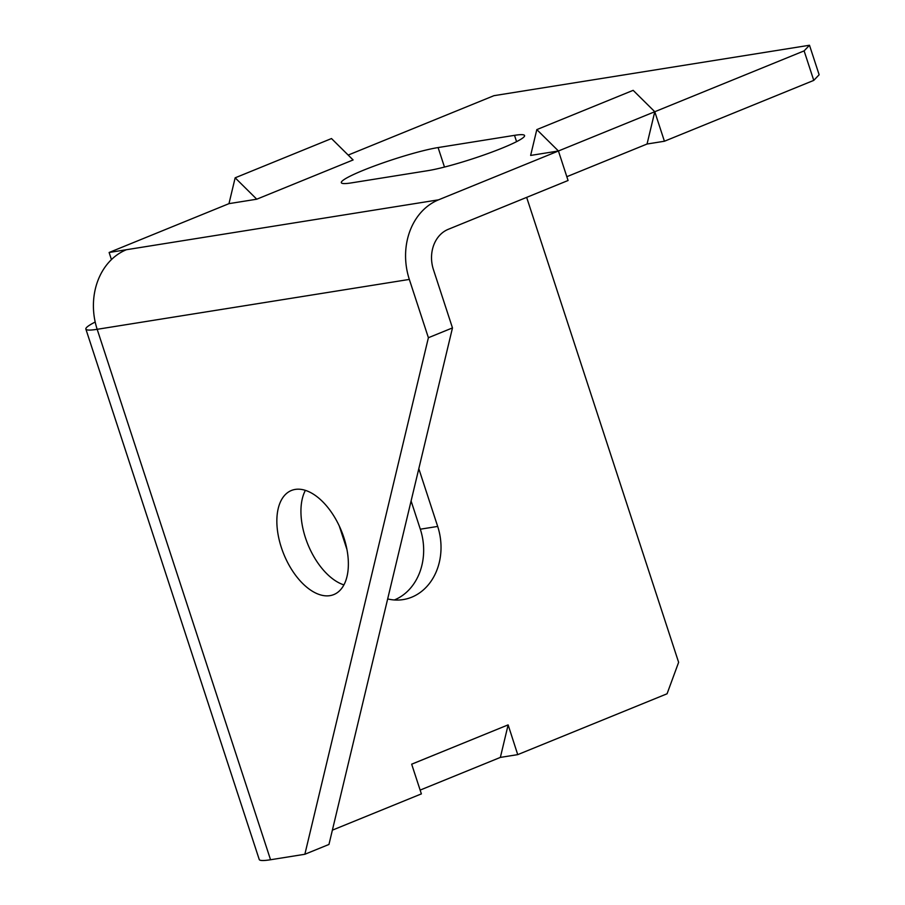 <?xml version="1.0" encoding="UTF-8"?>
<svg xmlns="http://www.w3.org/2000/svg" width="905" height="905" viewBox="0 0 905 905"><rect width="100%" height="100%" fill="white"/><g stroke="black" fill="none" stroke-linecap="round" stroke-linejoin="round"><path stroke-width="1.36" d="M452.477 327.915L428.393 337.723L409.332 279.419A63.192 52.218 -99.1 0 1 438.563 199.824L558.43 150.988L568.069 180.502L448.213 229.338A31.969 26.415 -99.1 0 0 433.427 269.6L452.477 327.915L328.956 844.456L304.861 854.263L270.55 859.75A63.192 6.72 161.9 0 1 259.237 859.512L85.862 329.081A63.192 6.72 161.9 0 1 95.195 322.033M428.393 337.723L304.861 854.263M647.052 144.019L664.417 141.237L654.779 111.734L647.052 144.019L566.824 176.701M558.43 150.988L530.635 155.434L536.812 129.607L558.43 150.988L804.115 50.884L813.765 80.387L664.417 141.237M804.115 50.884L809.489 45.25L819.138 74.753L813.765 80.387M348.187 155.072L493.938 95.681L809.489 45.25M295.245 489.413A56.201 31.087 67.8 0 1 342.69 534.154A56.201 31.087 67.8 0 1 333.809 594.574A56.201 31.087 67.8 0 1 329.974 595.648A56.201 31.087 67.8 0 1 282.53 550.907A56.201 31.087 67.8 0 1 291.399 490.487A56.201 31.087 67.8 0 1 295.245 489.413M111.439 259.588L109.12 252.484L126.406 249.723A63.192 52.218 -99.1 0 0 97.174 329.307A63.192 6.72 161.9 0 1 85.862 329.081M228.976 203.648L235.153 177.821L331.502 138.556L353.108 159.947L256.76 199.202L228.976 203.648L109.12 252.484M514.504 135.343A56.201 5.973 161.9 0 1 524.572 135.546A56.201 5.973 161.9 0 1 488.451 153.364A56.201 5.973 161.9 0 1 427.794 170.672L351.389 182.889A56.201 5.973 161.9 0 1 341.321 182.686A56.201 5.973 161.9 0 1 377.442 164.868A56.201 5.973 161.9 0 1 438.099 147.56L514.504 135.343L516.574 141.655M394.354 599.97A56.201 46.438 80.9 0 0 420.316 529.199L411.096 500.985M235.153 177.821L256.76 199.202M343.911 584.89A56.201 31.087 67.8 0 1 307.904 544.448A56.201 31.087 67.8 0 1 305.392 490.352M387.668 598.929A56.201 46.438 80.9 0 0 403.189 599.585A56.201 46.438 80.9 0 0 437.681 526.427L420.316 529.199M346.932 549.426L339.239 525.884M418.811 468.7L437.681 526.427M332.373 830.157L421.379 793.889L411.73 764.386M411.673 764.182L508.022 724.916L411.786 764.159M508.135 724.905L517.728 754.634L667.064 693.784L678.626 662.324L526.653 197.369M517.728 754.634L500.363 757.406L508.078 725.12M654.779 111.734L633.161 90.342L536.812 129.607M420.135 790.099L500.363 757.406M409.332 279.419L97.174 329.307L270.55 859.75M438.563 199.824L126.406 249.723M444.479 167.063L438.099 147.56"/></g></svg>
